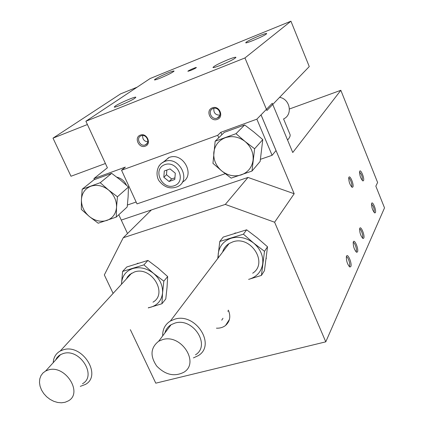 <?xml version="1.0" encoding="UTF-8"?>
<svg xmlns="http://www.w3.org/2000/svg" width="424" height="424" viewBox="0 0 424 424"><rect width="100%" height="100%" fill="white"/><g stroke="black" fill="none" stroke-linecap="round" stroke-linejoin="round"><path stroke-width="0.64" d="M294.182 193.747L274.609 222.229L225.298 204.421L247.998 177.439L294.182 193.747L261.052 114.862L272.261 103.292L292.756 152.518L340.838 90.296L377.614 182.5L375.839 186.157L384.52 207.877L325.775 341.834L274.609 222.229M127.513 233.529L121.264 220.088L151.389 209.949L123.246 237.742L104.331 274.932L113.113 293.403M247.998 177.439L121.264 220.088L118.789 214.74M352.858 187.021L352.217 187.318C349.954 185.103 348.798 181.896 348.745 177.693L348.904 177.258C350.097 174.789 354.21 184.954 352.858 187.021M363.495 180.645L362.918 180.921C360.766 178.753 359.653 175.647 359.579 171.609L359.711 171.238C360.798 168.895 364.73 178.69 363.495 180.645M357.506 251.872L356.695 252.296C354.342 249.975 353.181 246.609 353.224 242.199L353.362 241.786C354.586 238.786 358.889 249.291 357.506 251.872M350.818 266.542L349.922 267.009C347.484 264.634 346.297 261.168 346.366 256.615L346.519 256.16C347.834 252.969 352.296 263.776 350.818 266.542M363.776 238.108L363.045 238.5C360.776 236.221 359.642 232.951 359.653 228.674L359.78 228.298C360.925 225.473 365.085 235.691 363.776 238.108M375.399 212.609L374.8 212.938C372.68 210.749 371.599 207.649 371.562 203.631L371.663 203.324C372.675 200.806 376.565 210.479 375.399 212.609M123.246 237.742L225.298 204.421M130.364 329.697L155.788 383.174L325.775 341.834M234.605 233.274L235.691 232.935M256.658 237.382L258.015 238.484M266.288 257.935L266.166 258.873M137.164 263.5L138.144 263.198M157.399 267.533L158.841 268.71M167.083 286.868L166.987 287.981M228.345 310.135C230.932 316.336 229.999 321.44 225.552 325.452C223.019 327.423 219.987 328.33 216.452 328.181M221.747 320.147L222.976 318.281M371.493 204.087C373.634 206.281 374.509 209.016 374.111 212.281L374.053 212.318M359.589 229.066C361.062 228.504 363.755 236.873 362.388 237.779L362.255 237.859M346.313 256.928C347.945 256.038 350.887 265.154 349.312 266.219L349.074 266.336M353.16 242.549C354.713 241.834 357.522 250.563 356.054 251.549L355.879 251.644M227.704 311.115L228.78 311.126M169.038 181.488L163.818 177.237L164.311 170.962L170.056 168.922L175.308 173.199L174.783 179.484L169.038 181.488L171.672 178.96L174.921 177.826M166.86 170.056L166.489 174.741L171.672 178.96M166.489 174.741L163.818 177.237M163.404 162.032L169.086 157.5C183.115 151.665 195.814 175.441 182.347 182.113M225.213 173.692L137.005 203.891L121.556 170.252L217.724 135.293L218.773 137.715M94.43 179.601L93.943 178.552L125.356 167.098L121.556 170.252M217.724 135.293L220.846 132.288L221.885 134.694M136.146 202.02L127.412 205.02M126.479 185.219C124.455 180.937 121.243 178.244 116.838 177.153M220.846 132.288L256.865 119.16L272.102 155.311L260.458 159.313M290.938 21.2L309.266 66.563L266.924 110.489L244.95 57.95L290.938 21.2L150.165 78.514L85.881 121.248L107.399 167.787L93.943 178.552M256.865 119.16L261.025 114.867L276.024 150.562L272.102 155.311M82.187 189.221L93.953 179.792L111.671 173.342L120.358 179.935L128.456 187.042L117.443 196.763L108.523 189.994L100.239 182.702L82.187 189.221L81.429 199.625L81.328 209.398L89.438 216.584L98.193 223.215L116.255 217.088L116.542 207.251L117.443 196.763M111.671 173.342L100.239 182.702M128.456 187.042L128.117 196.784L127.2 206.96L116.255 217.088M108.523 189.994C114.024 194.786 116.695 200.536 116.542 207.251C115.906 213.834 112.683 218.238 106.869 220.453C100.875 222.224 95.061 220.931 89.438 216.584C84.047 211.91 81.376 206.255 81.429 199.625C81.922 193.068 85.065 188.606 90.842 186.242C96.863 184.329 102.756 185.579 108.523 189.994M215.164 141.219L224.269 132.373L244.648 124.963L253.928 132.05L262.774 139.618L254.612 148.766L245.067 141.478L235.998 133.698L215.164 141.219L212.954 163.341L221.81 170.999L231.17 178.128L251.989 171.068L254.612 148.766M244.648 124.963L235.998 133.698M262.774 139.618L260.145 161.422L251.989 171.068M245.067 141.478C250.997 146.619 253.663 152.873 253.064 160.235C251.936 167.464 248.008 172.351 241.288 174.889C234.393 176.946 227.9 175.647 221.81 170.999C216.007 165.991 213.336 159.853 213.797 152.587C214.761 145.395 218.588 140.439 225.277 137.726C232.209 135.505 238.807 136.756 245.067 141.478M279.591 97.35C290.18 98.972 293.005 114.819 283.555 118.953M122.594 271.429L126.787 266.977L147.944 260.416L158.12 268.122L167.666 276.57L163.823 281.17L153.536 273.385L143.911 264.857L122.594 271.429L121.465 284.297M147.944 260.416L143.911 264.857M167.666 276.57L167.035 287.44L165.784 298.957L161.963 303.727L162.572 292.899L163.823 281.17M148.257 307.914L161.963 303.727M121.503 284.255L121.54 283.057C122.25 275.791 126.018 270.947 132.85 268.53C139.957 266.632 146.852 268.249 153.536 273.385C159.896 278.934 162.906 285.437 162.572 292.899C161.671 300.197 157.792 304.957 150.923 307.177L148.437 307.697M219.78 241.463L223.215 237.074L246.657 229.808L257.341 237.933L267.523 246.784L264.502 251.331L253.695 243.116L243.424 234.175L219.78 241.463L217.761 258.486M246.657 229.808L243.424 234.175M267.523 246.784L264.449 270.676L261.428 275.414L264.502 251.331M248.618 279.379L261.428 275.414M218.206 257.903L218.217 253.838C219.319 246.084 223.665 240.869 231.255 238.203C239.125 236.083 246.604 237.721 253.695 243.116C260.416 248.957 263.421 255.858 262.705 263.823C261.391 271.614 256.918 276.74 249.291 279.188L248.628 279.363M55.512 360.161L56.874 357.798L58.745 355.837L60.574 354.607L63.319 353.51C79.813 348.056 97.335 375.908 82.484 383.72M48.421 369.919C65.259 364.465 83.39 393.064 68.243 400.929L65.063 402.281L61.459 402.8L57.616 402.461L53.726 401.284L49.995 399.334L46.608 396.71L43.73 393.551L41.515 390.006L40.073 386.259L39.48 382.501L39.771 378.924L40.932 375.706L42.914 373.025L45.617 371.021L48.421 369.919M53.212 362.684C53.541 357.4 55.889 353.505 60.245 351.003L63.335 349.768C82.267 343.466 102.417 375.426 85.404 384.441L80.295 386.365M126.336 278.992L127.81 276.533L129.786 274.471L134.461 271.969C151.342 265.832 168.238 293.594 152.99 302.158M164.888 332.973C165.858 329.421 167.925 326.671 171.084 324.726L174.916 323.099C192.994 317.157 211.163 345.428 195.469 354.824M162.609 339.603C181.138 333.635 199.953 362.737 183.883 372.235C174.423 376.989 165.36 374.927 156.689 366.039C149.879 355.948 150.541 347.68 158.682 341.235L162.609 339.603M162.684 335.909C162.503 329.369 165.079 324.402 170.4 321.005L174.72 319.182C195.448 312.313 216.351 344.728 198.4 355.572L193.408 357.925M222.611 252.089C223.687 248.469 225.838 245.629 229.066 243.572L232.861 241.855C251.013 235.278 268.482 263.134 252.688 273.21M359.515 172.07C361.693 174.232 362.6 176.967 362.223 180.269L362.165 180.311M348.682 178.117C350.113 177.598 352.848 185.744 351.538 186.634L351.432 186.703M289.454 108.984L340.838 90.296M141.134 135.77C135.601 137.62 140.005 147.197 145.299 144.876C150.737 143.031 146.444 133.549 141.16 135.76L141.134 135.77M142.671 135.5C142.438 139.194 144.139 141.33 147.78 141.907M145.294 146.132C138.913 148.819 133.708 137.344 140.333 135.129C146.752 132.389 151.951 143.985 145.294 146.132M213.081 108.555C207.113 110.558 211.539 120.58 217.263 118.068C223.103 116.059 218.821 106.17 213.118 108.539L213.081 108.555M213.887 108.332C213.431 112.811 215.445 115.095 219.918 115.185M217.289 119.361C210.394 122.25 205.2 110.256 212.334 107.855C219.272 104.908 224.466 117.029 217.289 119.361M137.132 87.18L120.527 93.905L53 138.144L70.988 176.252L105.417 163.5M87.397 124.529L53 138.144M190.641 70.474L187.896 71.301C187.44 70.946 196.307 66.987 196.376 67.517C195.946 68.057 194.033 69.043 190.641 70.474M287.567 140.058C289.831 137.514 290.615 135.569 289.926 134.228L283.577 118.943M160.489 78.011C156.769 79.5 154.739 80.125 154.4 79.887C155.518 78.62 160.023 76.309 167.92 72.955C171.667 71.449 173.729 70.813 174.1 71.041C173.013 72.297 168.476 74.624 160.489 78.011M134.917 98.193C130.963 101.055 114.141 108.253 114.257 107.039L115.27 106.048C119.409 103.133 135.823 96.11 135.839 97.266L134.917 98.193M228.043 59.641C232.771 57.775 235.399 57.007 235.945 57.325C234.912 58.772 229.845 61.401 220.74 65.216C216.044 67.061 213.452 67.819 212.965 67.485C214.03 66.027 219.054 63.415 228.043 59.641M246.18 42.215C248.994 39.92 266.569 32.489 266.664 33.56L266.272 34.063C263.643 36.3 245.676 43.9 245.724 42.766L246.18 42.215M244.95 57.95L85.881 121.248M164.65 161.486C179.288 155.46 191.892 180.751 177.359 186.73C170.739 189.231 164.936 187.62 159.954 181.896C155.778 177.884 155.248 165.583 164.157 161.677L164.65 161.486M158.868 166.139L161.152 163.5L164.157 161.677L168.598 157.691M164.809 164.65C177.46 160.007 187.011 181.52 174.259 185.739C161.751 190.201 152.195 169.097 164.809 164.65M374.477 212.753L374.8 212.938M362.663 238.272L363.045 238.5M349.456 266.717L349.922 267.009M349.312 266.219L349.042 266.293M356.271 252.042L356.695 252.296M225.552 325.452L229.426 319.442M45.617 371.021L60.574 354.607M60.245 351.003L131.689 273.157M158.682 341.235L171.084 324.726M170.4 321.005L229.066 243.572M362.594 180.741L362.918 180.921M351.851 187.111L352.217 187.318M228.441 244.394L228.298 244.076M147.197 143.328L145.299 144.876M219.616 115.927L217.263 118.068"/></g></svg>

